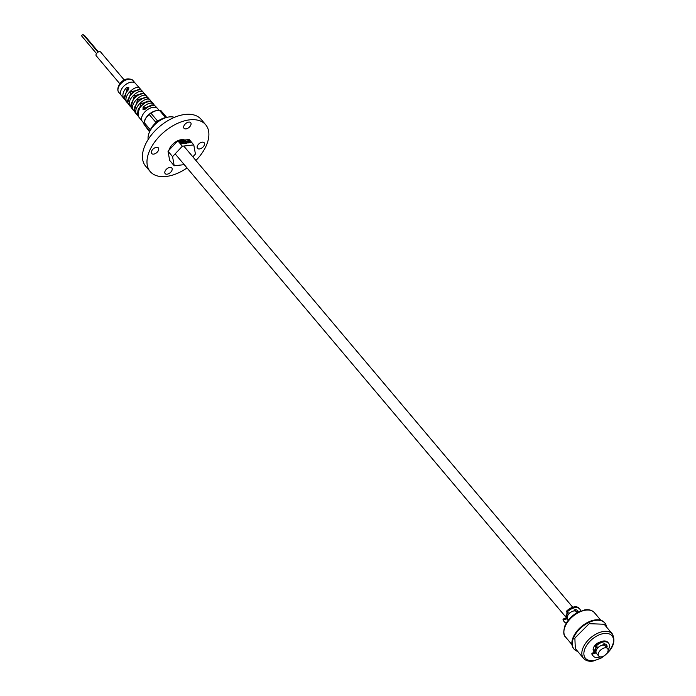 <?xml version="1.0" encoding="UTF-8"?>
<svg xmlns="http://www.w3.org/2000/svg" width="696" height="696" viewBox="0 0 696 696"><rect width="100%" height="100%" fill="white"/><g stroke="black" fill="none" stroke-linecap="round" stroke-linejoin="round"><path stroke-width="1.04" d="M599.778 642.147A6.534 3.828 139.9 0 0 593.549 647.611A6.534 3.828 139.9 0 0 593.705 651.247A6.534 3.828 139.9 0 0 595.306 652.1M604.276 644.635A6.534 3.828 139.9 0 0 604.198 643.87M604.685 622.833A20.184 11.832 139.9 0 0 604.502 622.598A20.184 11.832 139.9 0 0 581.438 626.565A20.184 11.832 139.9 0 0 573.643 648.628A20.184 11.832 139.9 0 0 573.835 648.846M606.581 627.096A20.184 11.832 139.9 0 0 604.876 623.05A20.184 11.832 139.9 0 0 581.821 627.018A20.184 11.832 139.9 0 0 574.026 649.072A20.184 11.832 139.9 0 0 577.723 651.43M583.5 658.285L575.322 648.585L574.861 638.093L589.199 623.686L604.172 624.242L612.358 633.952A18.879 11.066 139.9 0 0 597.377 633.395A18.879 11.066 139.9 0 0 583.048 647.793A18.879 11.066 139.9 0 0 583.5 658.285C585.797 660.791 589.042 661.713 593.236 661.052L600.935 658.216C612.497 650.368 616.308 642.278 612.358 633.952M119.877 83.825L96.239 55.793A2.906 1.705 -40.1 0 1 96.996 52.948A2.906 1.705 -40.1 0 1 100.676 52.052L124.323 80.084M96.5 53.557L81.789 36.114A1.018 0.6 -40.1 0 1 83.337 34.8L97.988 52.165M84.094 35.696A1.018 0.6 -40.1 0 1 84.799 35.766L98.432 51.939M195.915 160.463A36.296 21.28 139.9 0 0 205.677 124.749L201.127 119.355A36.296 21.28 139.9 0 0 172.321 118.285A36.296 21.28 139.9 0 0 144.759 145.977A36.296 21.28 139.9 0 0 145.638 166.161L150.188 171.555A36.296 21.28 139.9 0 0 187.041 167.954M205.677 124.749A36.296 21.28 139.9 0 0 176.871 123.679A36.296 21.28 139.9 0 0 149.309 151.371A36.296 21.28 139.9 0 0 150.188 171.555M197.394 145.96A4.359 2.558 139.9 0 0 197.499 148.379A4.359 2.558 139.9 0 0 202.475 147.526A4.359 2.558 139.9 0 0 204.163 142.758A4.359 2.558 139.9 0 0 200.7 142.636A4.359 2.558 139.9 0 0 197.394 145.96M165.065 171.19A4.359 2.558 139.9 0 0 165.169 173.617A4.359 2.558 139.9 0 0 170.146 172.756A4.359 2.558 139.9 0 0 171.834 167.997A4.359 2.558 139.9 0 0 168.371 167.867A4.359 2.558 139.9 0 0 165.065 171.19M151.597 151.11A4.359 2.558 139.9 0 0 151.702 153.538A4.359 2.558 139.9 0 0 156.678 152.676A4.359 2.558 139.9 0 0 158.366 147.917A4.359 2.558 139.9 0 0 154.904 147.787A4.359 2.558 139.9 0 0 151.597 151.11M183.927 125.88A4.359 2.558 139.9 0 0 184.031 128.299A4.359 2.558 139.9 0 0 189.007 127.446A4.359 2.558 139.9 0 0 190.695 122.687A4.359 2.558 139.9 0 0 187.233 122.557A4.359 2.558 139.9 0 0 183.927 125.88M148.17 139.478A18.148 10.64 -40.1 0 1 148.988 133.249A18.148 10.64 -40.1 0 1 149.214 132.675A18.148 10.64 -40.1 0 1 168.127 117.102A18.148 10.64 -40.1 0 1 174.409 117.354M144.611 120.53A10.884 6.377 -40.1 0 1 144.672 120.356A10.884 6.377 -40.1 0 1 146.047 117.737L144.002 122.322A11.98 7.03 139.9 0 0 143.75 123.914L149.805 131.092A15.242 8.944 -40.1 0 1 149.988 130.622A15.242 8.944 -40.1 0 1 165.874 117.537L168.127 117.102M121.435 95.5A9.248 5.429 -40.1 0 1 121.278 95.326A9.248 5.429 -40.1 0 1 121.234 95.274A9.248 5.429 -40.1 0 1 121.052 95.021A9.248 5.429 -40.1 0 1 125.054 85.043A9.248 5.429 -40.1 0 1 135.372 83.346A9.248 5.429 -40.1 0 1 135.416 83.398L132.91 80.414A9.248 5.429 139.9 0 0 122.583 82.024A9.248 5.429 139.9 0 0 118.537 92.046A9.248 5.429 139.9 0 0 118.764 92.342A9.248 5.429 139.9 0 0 119.025 92.62M121.234 95.274L123.671 98.267C122.052 95.126 123.001 91.585 126.498 87.644L128.586 87.444L128.603 89.567C124.88 93.586 123.844 97.231 125.489 100.52L125.941 101.085M128.638 88.914L128.212 88.279L128.369 89.392C120.991 100.32 125.933 98.371 125.698 100.807L126.933 102.312C121.983 96.013 137.216 83.102 140.131 88.784L135.372 83.346M129.204 105.131L128.751 104.565C123.775 98.24 139.104 85.234 142.045 90.959L143.567 92.69C140.609 86.93 125.193 99.998 130.196 106.349L131.492 107.636M145.481 94.865C142.515 89.062 126.985 102.208 132.014 108.602L132.475 109.176M133.458 110.394C128.403 103.965 144.02 90.758 147.004 96.596L145.246 94.552C143.776 94.821 145.273 90.289 135.502 96.744C127.107 108.045 132.675 107.114 132.231 108.898L133.458 110.394M135.746 113.222L135.276 112.648C130.196 106.183 145.899 92.89 148.927 98.771L150.449 100.502C147.404 94.586 131.614 107.95 136.721 114.44L138.017 115.727M139.009 117.276L138.539 116.684C133.406 110.159 149.309 96.727 152.363 102.677L153.625 104.061M157.905 108.968A9.979 5.846 139.9 0 0 157.661 108.637A9.979 5.846 139.9 0 0 157.609 108.585A9.979 5.846 139.9 0 0 146.482 110.42A9.979 5.846 139.9 0 0 142.167 121.182A9.979 5.846 139.9 0 0 142.358 121.452A9.979 5.846 139.9 0 0 142.41 121.504L143.828 123.183M144.281 109.368L143.663 108.837L144.02 109.263L143.141 109.507L145.116 109.22C149.945 105.096 153.511 104.217 155.8 106.584L157.609 108.585M143.141 109.507L143.037 107.271C147.9 102.982 151.519 102.025 153.886 104.409L154.321 105.401M153.642 105.2L143.759 107.967L144.916 109.011M128.081 89.697L127.229 88.34L124.636 98.319M139.922 89.636L131.048 91.75L127.899 102.356M143.359 93.534L134.345 95.683L131.153 106.392M146.786 97.423L137.66 99.606L134.415 110.429M150.214 101.311L140.966 103.539L137.669 114.457M145.116 109.22L144.115 109.342M154.712 123.836L155.765 122.261A11.98 7.03 -40.1 0 1 157.487 120.93L150.954 113.196A11.98 7.03 139.9 0 0 149.24 114.527L146.047 117.737A10.884 6.377 -40.1 0 1 154.625 111.082A10.884 6.377 -40.1 0 1 156.148 110.681A10.884 6.377 -40.1 0 1 156.2 110.664M157.487 120.93L158.949 120.443M155.765 122.261L149.24 114.527M150.336 129.839L144.002 122.322M143.75 123.914L149.518 131.84M166.649 117.389L160.915 110.603A11.98 7.03 139.9 0 0 159.445 110.342L154.625 111.082L150.954 113.196M165.578 117.607L159.445 110.342M144.02 109.263L144.881 109.037C154.007 102.382 152.285 106.053 153.807 105.235L155.556 106.253M143.037 107.271L143.663 108.837L142.776 109.072M128.586 87.444L128.212 88.279L126.498 87.644M128.612 88.749L128.603 89.567M566.266 623.103A10.022 5.872 -40.1 0 1 564.43 621.937L563.743 621.128A10.022 5.872 -40.1 0 1 563.038 619.788A0.783 0.461 -40.1 0 1 563.795 618.814L567.136 617.726M563.795 618.814L564.473 619.623A0.783 0.461 139.9 0 0 563.725 620.597L563.038 619.788M566.666 611.906A0.783 0.461 -40.1 0 1 566.692 611.01A10.022 5.872 -40.1 0 1 579.063 608.208L579.742 609.017A10.022 5.872 -40.1 0 1 580.586 611.027M566.692 611.01L567.379 611.819A0.783 0.461 139.9 0 0 567.353 612.715L569.676 613.063M567.379 611.819A10.022 5.872 -40.1 0 1 579.742 609.017M564.43 621.937A10.022 5.872 -40.1 0 1 563.725 620.597M564.473 619.623L567.327 618.701M577.01 612.306A0.783 0.461 139.9 0 0 577.654 611.427A7.36 4.315 139.9 0 0 577.323 610.357M578.306 612.036A7.36 4.315 139.9 0 0 577.715 610.731A7.36 4.315 139.9 0 0 575.148 609.696A0.783 0.461 -40.1 0 0 574.209 610.383L573.974 610.94M600.135 656.841A10.022 5.872 -40.1 0 1 593.244 656.093L592.557 655.284A10.022 5.872 -40.1 0 1 591.852 653.953A0.783 0.461 -40.1 0 1 592.609 652.978L595.95 651.891M592.609 652.978L593.288 653.788A0.783 0.461 139.9 0 0 592.54 654.762L591.852 653.953M595.48 646.071A0.783 0.461 -40.1 0 1 595.506 645.175A10.022 5.872 -40.1 0 1 607.878 642.373L608.556 643.182A10.022 5.872 -40.1 0 1 608.13 650.099M595.506 645.175L596.194 645.984A0.783 0.461 139.9 0 0 596.168 646.88L598.49 647.219M596.194 645.984A10.022 5.872 -40.1 0 1 608.556 643.182M593.244 656.093A10.022 5.872 -40.1 0 1 592.54 654.762M593.288 653.788L596.141 652.857M605.825 646.471A0.783 0.461 139.9 0 0 606.468 645.592A7.36 4.315 139.9 0 0 606.138 644.522M606.468 645.592L607.147 646.401A7.36 4.315 139.9 0 0 606.529 644.896A7.36 4.315 139.9 0 0 603.963 643.861A0.783 0.461 -40.1 0 0 603.023 644.548L602.788 645.105M607.147 646.401A0.783 0.461 -40.1 0 1 606.503 647.28M607.617 648.594L605.337 645.897A5.812 3.402 139.9 0 0 598.708 647.036A5.812 3.402 139.9 0 0 596.463 653.379L598.734 656.076A5.812 3.402 -40.1 0 1 600.979 649.733A5.812 3.402 -40.1 0 1 607.617 648.594A5.812 3.402 -40.1 0 1 608 651.108A5.812 3.402 -40.1 0 1 603.737 656.05A5.812 3.402 -40.1 0 1 598.734 656.076M596.863 646.984A5.081 2.984 139.9 0 0 595.88 651.569L595.95 651.656M603.719 645.105L603.649 645.009A5.081 2.984 139.9 0 0 603.023 644.539M604.615 645.349A5.812 3.402 139.9 0 0 604.206 644.548A5.812 3.402 139.9 0 0 603.502 644.009M596.359 646.906A5.812 3.402 139.9 0 0 595.324 652.03A5.812 3.402 139.9 0 0 595.367 652.082M577.254 612.593L576.523 611.732A5.812 3.402 139.9 0 0 569.893 612.872A5.812 3.402 139.9 0 0 567.649 619.222L568.371 620.084M568.049 612.819A5.081 2.984 139.9 0 0 567.066 617.404L567.136 617.491M574.905 610.94L574.835 610.853A5.081 2.984 139.9 0 0 574.209 610.375M575.801 611.184A5.812 3.402 139.9 0 0 575.392 610.383A5.812 3.402 139.9 0 0 574.687 609.844M567.536 612.741A5.812 3.402 139.9 0 0 566.509 617.874A5.812 3.402 139.9 0 0 566.553 617.918M168.945 150.24A10.892 6.386 -40.1 0 1 169.346 149.118A10.892 6.386 -40.1 0 1 184.718 140.018M172.564 156.626L182.361 146.195L193.784 144.907L189.242 139.513L177.811 140.801L168.023 151.232L169.659 160.385L174.209 165.779L172.564 156.626L168.023 151.232M193.784 144.907L195.428 154.051L192.835 156.817M184.249 164.648L174.209 165.779M182.361 146.195L177.811 140.801M180.16 142.436L179.429 141.566L180.586 142.254L180.464 141.453L181.195 142.323L179.672 141.679L180.16 142.436M181.43 142.297L180.699 141.427L182.248 142.201L181.43 142.297M182.152 141.897L182.944 141.941L181.9 141.549L182.317 141.279L183.1 141.967L182.152 141.897M183.448 142.071L182.717 141.201L183.222 141.619L183.596 141.105L184.344 141.967L183.396 141.593L183.448 142.071M184.066 141.532L184.527 141.053L185.223 141.645L184.066 141.532M184.214 141.523L185.049 141.688L184.214 141.523M185.91 141.793L184.823 140.966L185.684 140.862L185.91 141.793M186.554 141.723L185.823 140.853L187.285 141.532L186.554 141.723M188.085 141.218L187.024 140.931L188.085 141.218M188.677 141.479L187.937 140.609L188.79 140.514L189.529 141.384L189.025 140.975L188.677 141.479M180.716 143.872L179.986 143.011L180.716 143.872M181.421 143.55L180.656 143.272L181.421 143.55M180.847 143.437L181.282 143.393L180.847 143.437M182.143 143.715L181.299 143.106L182.1 143.585L182.021 143.019L182.143 143.715M183.031 143.367L182.265 143.089L183.031 143.367M182.456 143.263L182.9 143.211L182.456 143.263M183.535 143.559L182.804 142.689L183.535 143.559M184.188 143.211L183.5 142.898L184.188 143.211M184.318 143.115L185.162 143.219L184.318 143.115M184.457 143.098L185.006 143.237L184.457 143.098M185.493 143.341L184.953 142.689L186.136 143.263L185.371 142.75L185.493 143.341M186.554 143.106L185.71 142.454L186.554 143.106M186.763 143.193L186.215 142.549L186.763 143.193M186.946 142.819L187.79 142.924L186.946 142.819M187.085 142.802L187.624 142.941L187.085 142.802M188.12 143.045L187.381 142.175L188.12 143.045M189.181 142.654L188.494 142.332L189.181 142.654M189.312 142.558L190.156 142.654L189.312 142.558M189.451 142.541L189.999 142.671L189.451 142.541M190.486 142.776L190.069 142.114L191.557 142.654L190.356 142.184L190.486 142.776M565.1 626.513A18.879 11.066 139.9 0 0 565.552 637.005C563.438 635.518 563.221 631.785 564.9 625.817C567.292 620.458 571.32 616.108 576.984 612.741L584.675 609.905C588.868 609.244 592.113 610.166 594.41 612.671A18.879 11.066 139.9 0 0 579.429 612.115A18.879 11.066 139.9 0 0 565.1 626.513M606.773 653.483A17.4 10.205 139.9 0 0 608.182 633.612A17.4 10.205 139.9 0 0 584.979 648.576A17.4 10.205 139.9 0 0 587.963 660.06A17.4 10.205 139.9 0 0 603.702 656.076M133.136 80.719A9.248 5.429 139.9 0 0 132.91 80.414C124.166 74.62 115.336 86.965 118.459 91.942L121.252 95.3M128.577 88.705L128.951 87.879M577.654 611.427L578.211 612.088M600.796 620.24L594.41 612.671M571.938 644.583L565.552 637.005M573.643 648.628L574.026 649.072M604.502 622.598L604.876 623.05M149.797 131.1L148.988 133.249M141.81 90.645C140.079 91.002 142.984 86.748 132.927 92.185C123.462 103.591 129.465 103.078 128.969 104.852L130.413 106.645M148.683 98.449C146.056 98.623 149.997 94.238 139.304 100.233C130.143 111.421 135.885 111.151 135.494 112.943L136.947 114.736M152.119 102.347L149.101 101.224C145.873 99.867 136.921 109.585 138.034 110.725L138.765 116.989L142.358 121.452M157.661 108.637L159.106 110.351M123.879 98.554L124.967 99.537M140.557 89.81L139.896 88.479M127.151 102.599L128.229 103.582M144.002 93.708L143.333 92.377M147.439 97.605L146.769 96.274M133.675 110.69L134.754 111.682M150.884 101.503L150.206 100.181M566.466 611.801L567.144 612.611M595.28 645.966L595.959 646.775M593.131 649.438L595.324 652.03M603.676 643.922L604.206 644.548M175.157 153.868L566.509 617.874M183.883 146.204L572.756 607.26M574.861 609.757L575.392 610.383"/></g></svg>
